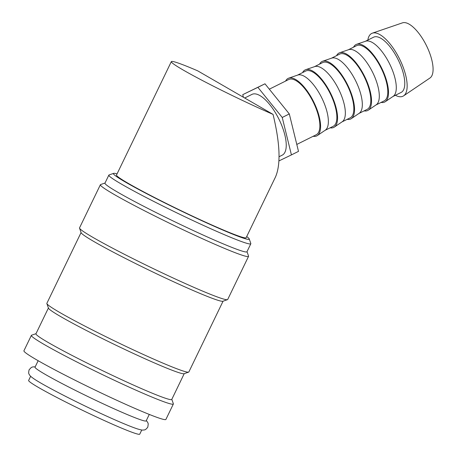 <?xml version="1.0" encoding="UTF-8"?>
<svg xmlns="http://www.w3.org/2000/svg" width="457" height="457" viewBox="0 0 457 457"><rect width="100%" height="100%" fill="white"/><g stroke="black" fill="none" stroke-linecap="round" stroke-linejoin="round"><path stroke-width="0.69" d="M137.763 429.014A61.712 3.445 -154.2 0 1 137.454 428.912A61.712 3.445 -154.2 0 1 92.343 409.489A61.712 3.445 -154.2 0 1 41.13 383.246A61.712 3.445 -154.2 0 1 34.161 378.979A61.712 3.445 -154.2 0 1 33.887 378.796M36 333.679L31.59 335.209A78.85 4.404 25.8 0 0 31.373 335.375L23.924 350.782A78.85 4.404 25.8 0 0 37.126 360.116A78.85 4.404 25.8 0 0 115.672 399.772A78.85 4.404 25.8 0 0 165.908 419.423L173.357 404.011A78.85 4.404 25.8 0 0 173.352 403.737L171.815 399.332M31.373 335.375A78.85 4.404 25.8 0 0 44.575 344.704A78.85 4.404 25.8 0 0 123.122 384.366A78.85 4.404 25.8 0 0 173.357 404.011M117.055 173.894A75.422 4.21 25.8 0 0 113.627 173.369L109.063 174.951A78.85 4.404 25.8 0 0 108.84 175.122A78.85 4.404 25.8 0 0 122.042 184.451A78.85 4.404 25.8 0 0 200.594 224.113A78.85 4.404 25.8 0 0 250.824 243.758A78.85 4.404 25.8 0 0 250.824 243.484L249.225 238.92A75.422 4.21 25.8 0 0 246.689 236.56M113.627 173.369A75.422 4.21 25.8 0 0 126.046 182.457A75.422 4.21 25.8 0 0 202.988 221.222A75.422 4.21 25.8 0 0 249.225 238.92M108.84 175.122L104.967 183.131A78.85 4.404 25.8 0 0 118.169 192.466A78.85 4.404 25.8 0 0 196.721 232.127A78.85 4.404 25.8 0 0 246.951 251.773L250.824 243.758M105.024 183.023L100.62 184.548A82.283 4.593 25.8 0 0 100.391 184.725A82.283 4.593 25.8 0 0 114.17 194.459A82.283 4.593 25.8 0 0 196.133 235.846A82.283 4.593 25.8 0 0 248.551 256.348A82.283 4.593 25.8 0 0 248.545 256.057L247.008 251.658M100.391 184.725L79.535 227.872A82.283 4.593 25.8 0 0 79.541 228.157A82.283 4.593 25.8 0 0 93.308 237.606A82.283 4.593 25.8 0 0 173.283 278.073A82.283 4.593 25.8 0 0 227.466 299.666A82.283 4.593 25.8 0 0 227.695 299.489L248.551 256.348M79.541 228.157L81.135 232.716A78.85 4.404 25.8 0 0 94.331 241.776A78.85 4.404 25.8 0 0 170.975 280.552A78.85 4.404 25.8 0 0 222.896 301.249L227.466 299.666M81.078 232.556L46.865 303.322A78.85 4.404 25.8 0 0 46.871 303.602A78.85 4.404 25.8 0 0 60.067 312.657A78.85 4.404 25.8 0 0 136.706 351.433A78.85 4.404 25.8 0 0 188.632 372.129A78.85 4.404 25.8 0 0 188.85 371.964L223.062 301.192M46.871 303.602L48.471 308.161A75.422 4.21 25.8 0 0 61.089 316.821A75.422 4.21 25.8 0 0 134.398 353.918A75.422 4.21 25.8 0 0 184.068 373.712L188.632 372.129M48.413 308.007L35.949 333.787A75.422 4.21 25.8 0 0 48.579 342.71A75.422 4.21 25.8 0 0 123.71 380.647A75.422 4.21 25.8 0 0 171.763 399.441L184.222 373.66M367.845 40.067A35.063 13.544 63.5 0 1 372.369 33.161A35.063 13.544 63.5 0 1 379.973 34.663A35.063 13.544 63.5 0 1 402.84 66.356A35.063 13.544 63.5 0 1 403.617 95.839A35.063 13.544 63.5 0 1 395.379 95.296M372.369 33.161L402.468 22.85A30.853 11.916 63.5 0 1 409.164 24.175A30.853 11.916 63.5 0 1 429.289 52.058A30.853 11.916 63.5 0 1 429.968 78.004L403.617 95.839M353.541 47.197A32.116 12.402 63.5 0 1 356.649 44.283L365.68 41.193A30.853 11.916 63.5 0 1 372.369 42.518A30.853 11.916 63.5 0 1 392.494 70.401A30.853 11.916 63.5 0 1 393.174 96.347L385.268 101.7A32.116 12.402 63.5 0 1 381.075 102.425M365.389 41.29L373.603 37.194A30.853 11.916 63.5 0 1 380.858 38.285A30.853 11.916 63.5 0 1 401.257 66.893A30.853 11.916 63.5 0 1 401.137 92.423L392.917 96.518M356.649 44.283A32.116 12.402 63.5 0 1 363.612 45.666A32.116 12.402 63.5 0 1 384.56 74.691A32.116 12.402 63.5 0 1 385.268 101.7M336.558 55.663A32.116 12.402 63.5 0 1 339.665 52.749L348.697 49.659A30.853 11.916 63.5 0 1 355.386 50.984A30.853 11.916 63.5 0 1 375.511 78.867A30.853 11.916 63.5 0 1 376.197 104.813L368.291 110.166A32.116 12.402 63.5 0 1 364.092 110.891M348.405 49.756L356.62 45.66A30.853 11.916 63.5 0 1 363.881 46.751A30.853 11.916 63.5 0 1 384.28 75.359A30.853 11.916 63.5 0 1 384.154 100.888L375.94 104.984M339.665 52.749A32.116 12.402 63.5 0 1 346.629 54.132A32.116 12.402 63.5 0 1 367.582 83.157A32.116 12.402 63.5 0 1 368.291 110.166M319.58 64.129A32.116 12.402 63.5 0 1 322.688 61.215L331.719 58.125A30.853 11.916 63.5 0 1 338.409 59.45A30.853 11.916 63.5 0 1 358.534 87.333A30.853 11.916 63.5 0 1 359.213 113.279L351.307 118.626A32.116 12.402 63.5 0 1 347.109 119.357M331.422 58.222L339.642 54.126A30.853 11.916 63.5 0 1 346.897 55.217A30.853 11.916 63.5 0 1 367.297 83.825A30.853 11.916 63.5 0 1 367.171 109.354L358.956 113.45M322.688 61.215A32.116 12.402 63.5 0 1 329.651 62.592A32.116 12.402 63.5 0 1 350.599 91.623A32.116 12.402 63.5 0 1 351.307 118.626M302.597 72.594A32.116 12.402 63.5 0 1 305.704 69.681L314.736 66.591A30.853 11.916 63.5 0 1 321.425 67.91A30.853 11.916 63.5 0 1 341.55 95.799A30.853 11.916 63.5 0 1 342.23 121.745L334.324 127.092A32.116 12.402 63.5 0 1 330.131 127.823M314.445 66.688L322.659 62.592A30.853 11.916 63.5 0 1 329.914 63.683A30.853 11.916 63.5 0 1 350.319 92.285A30.853 11.916 63.5 0 1 350.193 117.82L341.979 121.916M305.704 69.681A32.116 12.402 63.5 0 1 312.668 71.058A32.116 12.402 63.5 0 1 333.616 100.089A32.116 12.402 63.5 0 1 334.324 127.092M285.614 81.06A32.116 12.402 63.5 0 1 288.721 78.147L297.753 75.057A30.853 11.916 63.5 0 1 304.448 76.376A30.853 11.916 63.5 0 1 324.573 104.265A30.853 11.916 63.5 0 1 325.253 130.211L317.347 135.558A32.116 12.402 63.5 0 1 313.148 136.289M297.461 75.154L305.682 71.058A30.853 11.916 63.5 0 1 312.936 72.143A30.853 11.916 63.5 0 1 333.336 100.751A30.853 11.916 63.5 0 1 333.21 126.286L324.996 130.382M288.721 78.147A32.116 12.402 63.5 0 1 295.69 79.524A32.116 12.402 63.5 0 1 316.638 108.555A32.116 12.402 63.5 0 1 317.347 135.558M269.316 89.184L288.698 79.524A30.853 11.916 63.5 0 1 295.953 80.609A30.853 11.916 63.5 0 1 316.353 109.217A30.853 11.916 63.5 0 1 316.233 134.752L296.793 144.441M244.706 98.009L251.944 94.399A33.938 13.11 63.5 0 1 259.924 95.593A33.938 13.11 63.5 0 1 282.369 127.063A33.938 13.11 63.5 0 1 282.232 155.152L279.067 156.728M38.165 360.71L35.04 367.171A61.712 3.445 25.8 0 0 45.374 374.472A61.712 3.445 25.8 0 0 106.847 405.513A61.712 3.445 25.8 0 0 146.16 420.886L149.285 414.43M273.052 114.393C280.078 143.515 280.912 164.337 275.548 176.865L246.146 237.691A71.995 4.022 -154.2 0 1 200.275 219.754A71.995 4.022 -154.2 0 1 128.56 183.543A71.995 4.022 -154.2 0 1 116.506 175.025L171.329 61.615A71.995 4.022 25.8 0 0 183.383 70.132A71.995 4.022 25.8 0 0 273.052 114.393L197.687 70.835A71.995 4.022 25.8 0 0 171.329 61.615M141.761 429.991L139.751 434.15A61.712 3.445 -154.2 0 1 100.437 418.772A61.712 3.445 -154.2 0 1 38.959 387.736A61.712 3.445 -154.2 0 1 28.631 380.435L30.642 376.277M243.392 97.244L242.753 94.645L257.902 87.338L282.232 117.466L291.423 154.9L278.941 160.921M291.423 154.9L298.495 151.376L289.31 113.936L264.974 83.808L242.753 94.645M264.974 83.808L257.902 87.338M289.31 113.936L282.232 117.466M35.2 366.84L32.807 366.902L31.35 367.434L29.145 369.73C28.511 372.169 28.528 373.717 29.202 374.363C29.916 375.357 29.334 375.608 34.161 378.979M146.32 420.554L147.76 422.468L148.251 423.942L147.817 427.101C146.297 429.112 145.075 430.054 144.149 429.934C142.932 429.991 143.092 430.603 137.454 428.912"/></g></svg>
